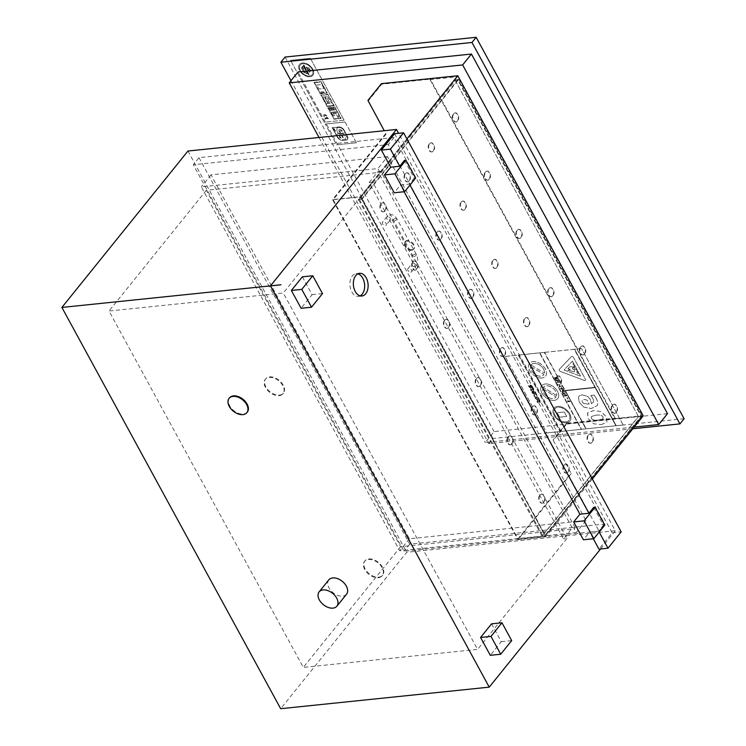 <?xml version="1.0" encoding="UTF-8"?>
<svg xmlns="http://www.w3.org/2000/svg" width="746" height="746" viewBox="0 0 746 746"><rect width="100%" height="100%" fill="white"/><g stroke="black" fill="none" stroke-linecap="round" stroke-linejoin="round"><path stroke-width="0.56" stroke-dasharray="3.73 2.8" d="M280.916 284.813L270.481 285.914M302.354 276.831L312.08 294.679L301.095 308.303M312.08 294.679L322.496 293.598M404.481 160.371L414.216 178.21L415.606 178.07M414.216 178.21L409.47 184.103L400.443 185.036L394.205 192.766M593.685 507.383L603.411 525.221L604.801 525.081M603.411 525.221L598.665 531.115L589.638 532.047L583.409 539.778M491.549 623.842L501.275 641.691L490.299 655.314M501.275 641.691L511.691 640.609M593.294 538.761L589.638 532.047M598.665 531.115L599.178 532.057M404.099 191.741L400.443 185.036M409.47 184.103L409.983 185.045M600.577 548.991L615.291 530.742L398.606 133.31M394.559 133.73L612.149 532.812L598.973 549.159M612.149 532.812L621.166 531.879M360.141 295.864A11.404 7.348 -95.9 0 1 358.444 296.367A11.404 7.348 -95.9 0 1 350.592 288.963A11.404 7.348 -95.9 0 1 352.308 275.917A11.404 7.348 -95.9 0 1 356.094 273.679A11.404 7.348 -95.9 0 1 357.866 273.819M279.079 395.632A11.404 7.32 -141.1 0 0 282.995 393.683A11.404 7.32 -141.1 0 0 278.706 380.824A11.404 7.32 -141.1 0 0 265.24 379.369A11.404 7.32 -141.1 0 0 267.199 389.962A11.404 7.32 -141.1 0 0 279.079 395.632M279.517 395.082A11.404 7.32 -141.1 0 0 283.433 393.133A11.404 7.32 -141.1 0 0 279.144 380.283A11.404 7.32 -141.1 0 0 265.679 378.819A11.404 7.32 -141.1 0 0 267.637 389.421A11.404 7.32 -141.1 0 0 279.517 395.082M378.343 577.693A11.404 7.32 -141.1 0 0 382.26 575.744A11.404 7.32 -141.1 0 0 377.97 562.894A11.404 7.32 -141.1 0 0 364.496 561.43A11.404 7.32 -141.1 0 0 366.463 572.023A11.404 7.32 -141.1 0 0 378.343 577.693M378.781 577.143A11.404 7.32 -141.1 0 0 382.698 575.203A11.404 7.32 -141.1 0 0 378.409 562.344A11.404 7.32 -141.1 0 0 364.943 560.889A11.404 7.32 -141.1 0 0 366.901 571.483A11.404 7.32 -141.1 0 0 378.781 577.143M247.29 412.128A11.404 7.32 38.9 0 1 243.373 414.067A11.404 7.32 38.9 0 1 231.493 408.407A11.404 7.32 38.9 0 1 229.535 397.814M346.554 594.189A11.404 7.32 38.9 0 1 342.638 596.138A11.404 7.32 38.9 0 1 330.758 590.468A11.404 7.32 38.9 0 1 328.79 579.875M575.101 527.646L380.805 171.282L379.928 172.363L206.297 190.314L400.602 546.678L574.224 528.737L575.101 527.646L572.257 527.944L563.472 538.845L369.177 182.472L372.646 182.108L566.941 538.481L563.472 538.845M380.805 171.282L377.961 171.571L572.257 527.944M369.177 182.472L377.961 171.571M379.928 172.363L377.868 168.596L201.327 186.845L399.744 550.753L576.285 532.504L574.224 528.737M387.538 156.613L210.997 174.853L409.405 538.761L585.946 520.522L387.538 156.613L377.868 168.596M585.946 520.522L576.285 532.504M372.646 182.108L283.266 293.01L109.019 311.026L303.314 667.39L477.571 649.384L283.266 293.01M206.297 190.314L109.019 311.026M566.941 538.481L477.571 649.384M400.602 546.678L303.314 667.39M409.405 538.761L399.744 550.753M210.997 174.853L201.327 186.845M198.995 157.676L409.731 544.188L604.717 524.037L393.981 137.525L198.995 157.676L193.298 164.745L404.034 551.257L599.019 531.105L388.284 144.593L193.298 164.745M393.981 137.525L388.284 144.593M604.717 524.037L599.019 531.105M409.731 544.188L404.034 551.257M615.291 530.742L406.719 552.292L280.673 708.7M187.945 151.028L406.719 552.292M367.937 100.412L368.235 100.952L381.738 84.195L381.439 83.645M384.274 130.736L368.235 100.952M553.355 440.504L571.212 473.626L553.355 440.504L566.867 423.747L566.568 423.196L615.161 418.18L614.835 418.581L430.004 79.58L430.33 79.169L381.738 84.195M615.161 418.18L430.33 79.169M566.568 423.196L553.056 439.954M386.083 134.075L333.164 199.751L517.985 538.752L570.914 473.085M571.212 473.626L517.957 539.703L545.727 536.831L360.299 196.739L332.53 199.611L517.957 539.703M385.785 133.534L332.53 199.611M517.985 538.752L545.242 535.936L642.082 415.764L457.251 76.763L360.411 196.935L545.242 535.936L641.644 416.315L458.007 79.496L361.596 199.117L545.242 535.936L542.118 536.253L358.472 199.443L454.883 79.822L458.007 79.496M614.835 418.581L642.082 415.764M333.164 199.751L360.411 196.935M430.004 79.58L457.251 76.763M406.915 138.905L360.299 196.739M592.343 478.997L545.727 536.831M643.229 415.848L566.867 423.747M667.502 413.657L494.085 431.58L485.301 442.481L634.165 427.094M319.008 137.478L485.301 442.481M494.085 431.58L298.018 71.97M412.1 249.686A5.707 3.655 38.9 0 1 406.16 246.851A5.707 3.655 38.9 0 1 405.171 241.555A5.707 3.655 38.9 0 1 411.913 242.282A5.707 3.655 38.9 0 1 414.058 248.716A5.707 3.655 38.9 0 1 412.1 249.686M411.661 250.227A5.707 3.655 -141.1 0 0 413.62 249.257A5.707 3.655 -141.1 0 0 411.475 242.832A5.707 3.655 -141.1 0 0 404.733 242.105A5.707 3.655 -141.1 0 0 405.721 247.402A5.707 3.655 -141.1 0 0 411.661 250.227M383.295 221.758A2.35 1.511 -141.1 0 0 382.493 222.159A2.35 1.511 -141.1 0 0 383.379 224.807A2.35 1.511 -141.1 0 0 386.148 225.106A2.35 1.511 -141.1 0 0 385.747 222.923A2.35 1.511 -141.1 0 0 383.295 221.758M410.757 272.113A2.35 1.511 -141.1 0 0 411.559 271.712A2.35 1.511 -141.1 0 0 410.682 269.064A2.35 1.511 -141.1 0 0 407.903 268.765A2.35 1.511 -141.1 0 0 408.304 270.947A2.35 1.511 -141.1 0 0 410.757 272.113M632.822 428.764L488.854 443.646L290.977 80.708M684.11 418.72L493.022 438.471L488.854 443.646M285.065 57.05L493.022 438.471M340.335 133.441L338.992 130.97A2.024 1.296 38.9 0 1 339.076 129.795A2.024 1.296 38.9 0 1 342.032 130.653L342.349 131.231L341.743 131.296A1.184 0.765 -141.1 0 0 339.943 131.482L340.978 133.375L345.277 132.928L344.242 131.035A4.485 2.872 -141.1 0 0 340.763 127.827A4.485 2.872 -141.1 0 0 337.183 128.256A4.485 2.872 -141.1 0 0 337.444 131.744L338.33 133.366A1.94 1.24 38.9 0 1 339.29 133.543A1.94 1.24 -141.1 0 0 338.358 133.338L337.472 131.716A4.485 2.872 38.9 0 1 337.201 128.228A4.485 2.872 38.9 0 1 340.782 127.799A4.485 2.872 38.9 0 1 344.27 131.007L345.295 132.9L340.997 133.347L339.971 131.455A1.184 0.765 38.9 0 1 341.771 131.268L342.377 131.203L342.06 130.625A2.024 1.296 -141.1 0 0 339.094 129.767A2.024 1.296 -141.1 0 0 339.01 130.942L340.363 133.413L339.309 133.515L340.363 133.413M346.144 140.034L342.377 140.425A4.532 2.909 38.9 0 1 337.304 137.059L332.184 127.678L339.02 126.969A4.345 2.788 38.9 0 1 344.195 130.27L347.328 136.024A4.401 2.825 38.9 0 1 347.505 139.297A4.401 2.825 38.9 0 1 346.144 140.034L346.116 140.061A4.401 2.825 -141.1 0 0 347.487 139.325A4.401 2.825 -141.1 0 0 347.31 136.042L347.328 136.024M337.472 137.04A4.429 2.844 -141.1 0 0 342.283 140.239L346.041 139.847A4.159 2.667 -141.1 0 0 347.338 139.157A4.159 2.667 -141.1 0 0 347.16 136.033L344.027 130.289A4.159 2.667 -141.1 0 0 339.122 127.156L332.464 127.836L337.453 137.068L332.436 127.864L339.122 127.156M339.094 127.184A4.159 2.667 38.9 0 1 343.999 130.317L347.16 136.033M347.132 136.061A4.159 2.667 38.9 0 1 347.319 139.185A4.159 2.667 38.9 0 1 346.023 139.875L346.041 139.847M346.023 139.875L342.283 140.239A4.429 2.844 38.9 0 1 337.453 137.068M347.31 136.042L344.176 130.298A4.345 2.788 -141.1 0 0 339.001 126.997L332.184 127.678M332.166 127.706L337.304 137.059A4.532 2.909 -141.1 0 0 342.358 140.444L346.116 140.061M345.146 134.812L347.058 137.534L345.118 134.839M335.616 131.296L333.649 128.704L335.588 131.324L334.171 128.648M334.152 128.676L333.621 128.732L335.094 131.352M335.066 131.38L335.588 131.324M339.29 136.313L339.924 136.248L339.309 136.285L340.176 137.87L338.33 138.057L337.462 136.481A2.872 1.837 38.9 0 1 337.211 134.112A2.872 1.837 38.9 0 1 339.579 133.87A2.872 1.837 38.9 0 1 341.789 136.033L342.647 137.618L341.761 136.061A2.872 1.837 -141.1 0 0 339.551 133.898A2.872 1.837 -141.1 0 0 337.183 134.14A2.872 1.837 -141.1 0 0 337.444 136.499L338.311 138.085L340.148 137.898L339.309 136.285M343.272 137.572L342.628 137.637L343.291 137.544L341.192 133.711L343.001 133.525L345.09 137.367A2.816 1.8 38.9 0 1 345.137 139.343A2.816 1.8 38.9 0 1 343.001 139.661A2.816 1.8 38.9 0 1 340.81 137.805L339.952 136.22L340.791 137.833A2.816 1.8 -141.1 0 0 342.983 139.689A2.816 1.8 -141.1 0 0 345.118 139.371A2.816 1.8 -141.1 0 0 345.072 137.385L342.974 133.553L341.174 133.739L343.291 137.544M325.284 124.022L345.072 121.98L356.364 142.766L336.577 144.808L325.265 124.05L336.605 144.78M356.383 142.738L345.072 121.98M345.053 122.008L325.265 124.05M356.364 142.766L336.577 144.808M596.101 398.094C597.863 401.404 598.255 403.903 597.257 405.582L597.229 405.61C598.227 403.931 597.844 401.432 596.073 398.122L594.133 395.128L590.729 395.483L594.152 395.1L596.073 398.122M583.754 407.13L591.224 408.566L597.257 405.582L591.242 408.538L583.773 407.102L579.353 402.336L578.402 397.114L579.651 395.539L581.889 394.793L587.652 396.368L590.468 399.632L591.41 403.661L593.732 401.721L592.958 398.467L590.748 395.455L592.939 398.495L593.713 401.749L591.382 403.689L590.45 399.651L587.634 396.396L581.871 394.82L578.896 396.238L578.383 397.142L579.325 402.364L583.773 407.102M583.829 403.539L582.272 402.047L582.141 400.434L584.146 399.436L586.86 400.043L589.172 403.968L588.109 404.108L589.191 403.94L586.878 400.015L584.165 399.408L582.16 400.406L582.29 402.019L583.848 403.511L588.128 404.08L583.848 403.511M563.258 389.626L564.759 391.296L563.929 391.771L561.971 391.585L562.792 389.673M563.444 390.867L563.071 390.195L562.493 390.96L563.444 390.867L562.465 390.988L563.071 390.195M563.053 390.223L563.417 390.895M562.773 389.701L561.952 391.613L564.396 391.715M564.181 391.38L564.759 391.296M564.741 391.324L563.901 390.82M563.883 390.848L563.23 389.654M562.698 389.505L560.479 388.853L562.018 387.361L562.67 388.554L561.533 387.435L560.46 388.88L562.68 389.533L563.528 389.039L562.67 388.554L563.23 388.498M561.253 388.703L562.204 388.601L561.234 388.731L561.841 387.929L562.204 388.601L561.841 387.929M562.68 389.533L563.5 389.067L563.211 388.526M561.234 388.731L561.822 387.957M563.398 394.121L562.363 392.209L563.528 393.459L565.319 392.321L565.608 392.862L563.379 394.149L565.608 392.862L565.291 392.349L563.528 393.459L562.857 392.163M562.829 392.191L562.363 392.209M562.335 392.237L563.379 394.149M559.575 381.793L559.892 382.381L557.122 382.67L556.824 382.12L558.689 381.933L555.863 380.357L558.633 380.068L555.835 380.385L558.661 381.961L556.805 382.148L557.094 382.698L559.873 382.409L557.113 380.805L558.931 380.609L558.633 380.068L558.931 380.609M559.556 381.821L557.085 380.833L558.913 380.637M568.014 401.143L570.009 400.938L570.317 401.497L567.529 401.786L568.014 400.378M567.995 400.406L567.529 401.786M567.51 401.814L570.317 401.497M570.298 401.525L570.009 400.938M569.991 400.966L567.986 401.171M534.91 394.69L534.248 395.762L534.677 396.34L534.22 395.781L534.891 394.718L537.316 396.499L536.038 394.438L534.574 394.14L533.595 394.699L534.537 396.788L535.152 396.695L533.791 395.818L533.595 394.699L534.602 394.121L536.057 394.42L537.344 396.471L534.91 394.69L534.22 395.781L534.91 394.69M532.047 392.638L531.898 391.501L532.886 390.951L535.404 392.433L535.749 393.58L535.171 393.646L534.938 392.48L533.231 391.51L534.462 393.776L532.047 392.638L532.905 393.552M533.772 393.282L532.831 391.547L532.457 392.564L533.772 393.282L533.036 393.161M532.831 391.547L532.327 391.911L532.831 391.547M533.017 393.189L532.327 391.911L532.803 391.575L533.744 393.31M532.886 393.58L534.462 393.776L533.203 391.538L534.919 392.508L535.162 393.608M535.134 393.636L535.749 393.58M535.731 393.608L535.376 392.461L532.868 390.979L531.973 391.37L532.019 392.666M556.255 378.063L557.048 379.527L555.779 378.11L556.563 379.602L556.227 378.091L556.982 378.017L558.334 379.593L557.131 377.373L554.353 377.663L555.528 379.826L556.003 379.779L555.145 378.203L555.779 378.11L555.164 378.175L555.556 379.798L554.381 377.635L557.15 377.345L558.362 379.565L557.001 377.989L556.255 378.063M531.879 385.934L532.672 387.566L529.511 387.51L528.336 385.533L530.21 387.239L529.753 385.738L530.341 385.048L531.851 385.962L531.217 385.262M529.753 385.738L530.341 385.048L529.753 385.738M531.6 387.09L530.611 385.617L530.732 387.183L531.6 387.09L530.732 387.183M530.714 387.211L530.592 385.645L530.322 386.186L530.592 385.645L531.478 386.214L531.581 387.118M531.189 385.29L530.322 385.076L529.735 385.766L530.192 387.258L528.336 385.533M528.308 385.561L529.483 387.538L532.672 387.566M532.653 387.594L532.038 387.043M532.066 386.642L531.851 385.962M559.146 386.409L559.882 385.458L559.873 386.214L561.878 386.008L562.176 386.568L559.388 386.857L559.397 385.505L559.369 386.885L562.158 386.596L561.85 386.036L559.845 386.241L559.854 385.486L559.127 386.428M532.206 388.218L532.793 388.162L533.884 390.195L533.371 390.596L530.984 388.955L531.795 390.634L531.236 390.699L530.462 389.701L530.751 388.386L533.138 390.027L532.215 388.246M532.196 388.274L533.12 390.055L530.723 388.414L530.434 389.729L531.777 390.662L530.956 388.983L533.353 390.624L533.884 390.195L533.353 390.624L533.866 390.223L532.793 388.162M530.984 388.955L530.872 389.673L530.984 388.955M532.775 388.181L532.178 388.246M564.955 394.326L566.895 395.128L566.969 395.818L566.876 395.156L564.936 394.354L563.967 394.765L564.685 396.079L566.969 395.818L564.713 396.051L563.967 394.765L564.936 394.354M564.48 395.399L566.428 395.203L564.48 395.399M566.317 395.539L565.654 395.66L566.317 395.539M536.104 396.881L538.547 398.178L538.696 399.287L537.698 399.809L535.246 398.523L535.106 397.413L536.104 396.881L535.171 397.301L535.227 398.55L537.679 399.837L538.593 399.455L538.528 398.205L536.076 396.909M537.39 399.241L538.099 398.224L536.411 397.45L535.703 398.476L537.39 399.241L538.08 398.252L537.362 399.269L535.684 398.504L536.393 397.478L538.08 398.252L537.39 399.241M567.473 397.711L568.07 398.812L567.538 398.868L568.051 398.84L566.941 397.767M567.454 397.739L566.923 397.795M538.677 400.098L539.274 400.033L540.365 402.075L539.852 402.476L537.456 400.835L538.276 402.514L537.707 402.57L536.933 401.581L537.223 400.257L539.61 401.907L538.696 400.126M539.153 400.546L539.591 401.935L537.223 400.257L536.915 401.609L537.689 402.598L538.248 402.542L537.456 400.835L537.372 401.525L537.437 400.863L539.824 402.504L540.337 402.103L539.824 402.504L540.104 401.124L539.181 400.518M601.015 424.651L606.918 422.357L606.237 416.706L600.968 411.522L593.368 410.626L587.494 412.93L588.165 418.581L593.48 423.765L601.015 424.651L593.499 423.737L588.193 418.553L587.615 412.771L593.387 410.598L600.996 411.494L606.265 416.688L606.936 422.329L601.043 424.623M595.905 415.186L591.345 416.51L591.392 418.217L591.326 416.538L595.886 415.205C599.905 414.729 602.292 415.335 603.029 417.042L603.066 418.72L598.516 420.063L603.094 418.702L603.057 417.014C602.311 415.308 599.933 414.701 595.905 415.186L595.886 415.205M591.392 418.217C592.11 419.923 594.487 420.53 598.534 420.035C594.469 420.558 592.082 419.951 591.373 418.245M539.843 352.83L581.554 429.267L539.843 352.83L544.179 352.382L585.871 428.847L581.209 429.304L539.517 352.839L581.209 429.304M505.126 356.42L518.321 355.059L560.013 431.524L546.799 432.913L505.107 356.448L546.818 432.885M616.243 425.714L574.551 349.249L581.498 348.531L623.162 425.024L615.916 425.724L595.168 387.668L615.898 425.752L586.216 428.81L565.468 390.764L595.168 387.668L565.496 390.736L585.89 428.819L544.552 352.317M577.702 373.755L578.598 373.662L577.73 373.727L572.415 363.992L573.31 363.899L578.616 373.634L573.31 363.899L572.396 364.02L577.73 373.727M559.575 417.182L566.68 416.445L564.265 412.006L557.159 412.743L564.284 411.978L566.708 416.417L559.603 417.154L557.178 412.715L559.603 417.154M572.415 361.111L580.705 376.32L572.434 361.092L564.023 369.988L580.724 376.292L564.004 370.016L572.415 361.111M584.183 380.451A1.548 0.998 -141.1 0 0 585.396 380.292A1.548 0.998 -141.1 0 0 585.368 379.201L573.609 357.632L585.386 379.173A1.548 0.998 38.9 0 1 585.414 380.264A1.548 0.998 38.9 0 1 584.202 380.423L560.516 371.48A1.548 0.998 38.9 0 1 559.313 369.382A1.548 0.998 -141.1 0 0 559.295 369.401A1.548 0.998 -141.1 0 0 560.498 371.508L584.202 380.423M573.609 357.632A1.548 0.998 -141.1 0 0 571.25 356.747L559.332 369.363A1.548 0.998 38.9 0 1 559.351 369.335L571.277 356.719A1.548 0.998 38.9 0 1 573.627 357.604L573.627 357.604M542.78 388.797L556.087 397.003A7.982 5.119 38.9 0 1 555.929 397.208A7.982 5.119 38.9 0 1 547.592 396.975A7.982 5.119 38.9 0 1 542.78 388.797L542.808 388.769A7.982 5.119 -141.1 0 0 547.611 396.947A7.982 5.119 -141.1 0 0 555.947 397.18A7.982 5.119 -141.1 0 0 556.106 396.975L542.808 388.769M556.647 395.604L543.34 387.398A7.982 5.119 38.9 0 1 543.498 387.193A7.982 5.119 38.9 0 1 551.835 387.426A7.982 5.119 38.9 0 1 556.647 395.604L556.665 395.576A7.982 5.119 -141.1 0 0 551.863 387.398A7.982 5.119 -141.1 0 0 543.517 387.165A7.982 5.119 -141.1 0 0 543.358 387.37L556.665 395.576M554.203 400.369A10.267 6.583 38.9 0 1 543.508 395.268A10.267 6.583 38.9 0 1 541.745 385.729A10.267 6.583 38.9 0 1 553.868 387.043A10.267 6.583 38.9 0 1 557.728 398.616A10.267 6.583 38.9 0 1 554.203 400.369M554.175 400.397A10.267 6.583 -141.1 0 0 557.7 398.644A10.267 6.583 -141.1 0 0 553.84 387.071A10.267 6.583 -141.1 0 0 541.717 385.757A10.267 6.583 -141.1 0 0 543.489 395.296A10.267 6.583 -141.1 0 0 554.175 400.397M581.181 429.332L560.358 431.486L518.666 355.021L539.862 352.802M544.524 352.345L574.206 349.277L594.954 387.333L574.569 349.221L616.261 425.686M594.954 387.333L565.272 390.4L594.972 387.305M518.321 355.059L560.377 431.458L518.339 355.031M530.546 366.603L543.974 374.445A7.982 5.119 38.9 0 1 543.722 374.818A7.982 5.119 38.9 0 1 535.507 374.66A7.982 5.119 38.9 0 1 530.546 366.603L530.565 366.575A7.982 5.119 -141.1 0 0 535.525 374.632A7.982 5.119 -141.1 0 0 543.741 374.79A7.982 5.119 -141.1 0 0 544.002 374.417L530.565 366.575M531.031 365.167A7.982 5.119 38.9 0 1 531.283 364.794A7.982 5.119 38.9 0 1 539.498 364.953A7.982 5.119 38.9 0 1 544.468 373.009L544.487 372.981A7.982 5.119 -141.1 0 0 539.526 364.925A7.982 5.119 -141.1 0 0 531.311 364.766A7.982 5.119 -141.1 0 0 531.049 365.139L544.487 372.981L531.049 365.139M541.988 377.97A10.267 6.583 38.9 0 1 531.301 372.869A10.267 6.583 38.9 0 1 529.529 363.339A10.267 6.583 38.9 0 1 541.661 364.654A10.267 6.583 38.9 0 1 545.513 376.217A10.267 6.583 38.9 0 1 541.988 377.97A10.267 6.583 -141.1 0 0 545.494 376.245A10.267 6.583 -141.1 0 0 541.633 364.682A10.267 6.583 -141.1 0 0 529.511 363.367A10.267 6.583 -141.1 0 0 531.273 372.897A10.267 6.583 -141.1 0 0 541.969 377.998M565.916 421.844A9.12 5.856 -141.1 0 0 569.049 420.287A9.12 5.856 -141.1 0 0 565.617 410.011A9.12 5.856 -141.1 0 0 554.837 408.845A9.12 5.856 -141.1 0 0 556.413 417.312A9.12 5.856 -141.1 0 0 565.916 421.844M565.897 421.872A9.12 5.856 38.9 0 1 556.385 417.34A9.12 5.856 38.9 0 1 554.819 408.864A9.12 5.856 38.9 0 1 565.599 410.039A9.12 5.856 38.9 0 1 569.03 420.315A9.12 5.856 38.9 0 1 565.897 421.872M566.41 422.758A10.267 6.583 38.9 0 1 555.714 417.657A10.267 6.583 38.9 0 1 553.952 408.127A10.267 6.583 38.9 0 1 566.074 409.442A10.267 6.583 38.9 0 1 569.935 421.005A10.267 6.583 38.9 0 1 566.41 422.758M566.391 422.786A10.267 6.583 -141.1 0 0 569.916 421.033A10.267 6.583 -141.1 0 0 566.055 409.47A10.267 6.583 -141.1 0 0 553.933 408.155A10.267 6.583 -141.1 0 0 555.695 417.685A10.267 6.583 -141.1 0 0 566.391 422.786M571.557 366.519L569.543 366.976L567.93 368.766L570.401 369.354L567.855 370.277L574.476 371.872L574.607 369.578L573.301 369.708L572.378 368.02L573.87 367.862L571.585 366.491L573.888 367.834L572.396 367.992L573.32 369.68L574.625 369.55L574.495 371.844L567.883 370.249L570.429 369.326L567.948 368.738L569.571 366.948L571.585 366.491M623.18 424.996L581.498 348.531M581.47 348.559L505.107 356.448M623.162 425.024L546.799 432.913M307.399 73.677L306.298 73.789L302.195 66.273L303.296 66.161L307.371 73.705L303.296 66.161M303.277 66.189L302.177 66.301L306.27 73.817L307.371 73.705M329.424 108.655L330.571 108.534L331.504 110.259L330.543 108.562L329.406 108.683L330.366 110.38L331.504 110.259L330.366 110.38M329.406 108.683L330.347 110.408M323.895 92.607L321.032 92.896L320.547 92.01L323.41 91.711L323.876 92.625L323.41 91.711M323.391 91.739L320.519 92.028L321.032 92.896M321.013 92.924L323.876 92.625M313.917 82.33L321.032 81.594L327.289 93.063L320.174 93.8L313.917 82.33L320.146 93.828L327.261 93.091L321.013 81.622L313.898 82.349M314.458 82.657L320.323 93.399L326.739 92.737L320.883 81.995L314.458 82.657L320.883 81.995L326.72 92.756L320.295 93.427L314.439 82.685M324.482 116.385L324.016 116.432A1.912 1.222 38.9 0 1 323.885 114.921A1.912 1.222 38.9 0 1 325.424 114.744A1.912 1.222 38.9 0 1 326.907 116.134L326.431 116.18A1.296 0.83 -141.1 0 0 324.482 116.385L324.454 116.413A1.296 0.83 38.9 0 1 326.403 116.208L326.879 116.162A1.912 1.222 -141.1 0 0 325.405 114.772A1.912 1.222 -141.1 0 0 323.857 114.949A1.912 1.222 -141.1 0 0 323.988 116.46L324.016 116.432M323.988 116.46L324.454 116.413M327.774 107.741L334.889 107.004L341.146 118.474L334.031 119.211L341.118 118.502L334.87 107.032L327.774 107.741L334.003 119.239L327.774 107.741M328.324 108.067L334.18 118.81L340.596 118.148L334.74 107.405L328.296 108.095L334.74 107.405L340.577 118.176L334.152 118.838L328.296 108.095M326.935 118.521L325.983 117.719A1.296 0.83 -141.1 0 0 325.89 118.978L325.424 119.024A1.921 1.231 38.9 0 1 325.247 117.439A1.921 1.231 38.9 0 1 326.832 117.271A1.921 1.231 38.9 0 1 328.315 118.726L327.839 118.773A1.296 0.83 -141.1 0 0 326.468 117.663L326.907 118.549L326.468 117.663M326.44 117.691A1.296 0.83 38.9 0 1 327.82 118.8L328.296 118.754A1.921 1.231 -141.1 0 0 326.813 117.299A1.921 1.231 -141.1 0 0 325.228 117.458A1.921 1.231 -141.1 0 0 325.405 119.052L325.89 118.978M325.871 119.006A1.296 0.83 38.9 0 1 325.955 117.747L325.983 117.719M325.955 117.747L326.45 118.577M326.422 118.595L326.907 118.549M316.77 85.044L321.768 84.522L316.752 85.072L318.924 88.998L323.904 88.513L321.768 84.522L323.923 88.485L318.924 88.998L316.752 85.072M327.074 106.529L334.189 105.792L327.102 106.501L320.845 95.031L327.96 94.304L334.217 105.773L327.96 94.304L320.827 95.059L327.102 106.501M327.252 106.1L333.667 105.438L327.811 94.695L321.395 95.367L327.224 106.128L321.367 95.385L327.792 94.723L333.667 105.438M333.649 105.466L327.224 106.128M327.522 96.542L331.672 103.237L327.503 96.57M329.993 103.386L328.846 103.498L325.181 96.784L326.328 96.663L329.974 103.414L326.328 96.663M326.31 96.691L325.163 96.803L328.827 103.526L329.974 103.414M322.654 97.045L324.324 96.868L322.636 97.064L326.319 103.759L327.988 103.591L324.324 96.868L327.988 103.591M322.636 97.064L326.3 103.787L327.97 103.619M309.972 76.707A8.626 5.53 38.9 0 1 300.992 72.427A8.626 5.53 38.9 0 1 299.51 64.417A8.626 5.53 38.9 0 1 309.693 65.517A8.626 5.53 38.9 0 1 312.938 75.234A8.626 5.53 38.9 0 1 309.972 76.707M309.581 75.98A7.712 4.942 -141.1 0 0 312.229 74.665A7.712 4.942 -141.1 0 0 309.329 65.974A7.712 4.942 -141.1 0 0 300.218 64.986A7.712 4.942 -141.1 0 0 301.543 72.148A7.712 4.942 -141.1 0 0 309.581 75.98M309.553 76.008A7.712 4.942 38.9 0 1 301.524 72.175A7.712 4.942 38.9 0 1 300.2 65.014A7.712 4.942 38.9 0 1 309.301 66.002A7.712 4.942 38.9 0 1 312.201 74.693A7.712 4.942 38.9 0 1 309.553 76.008M309.954 76.735A8.626 5.53 -141.1 0 0 312.91 75.262A8.626 5.53 -141.1 0 0 309.674 65.545A8.626 5.53 -141.1 0 0 299.482 64.445A8.626 5.53 -141.1 0 0 300.974 72.455A8.626 5.53 -141.1 0 0 309.954 76.735M333.126 112.059L334.432 111.919L335.215 113.373L333.91 113.504L333.126 112.059L333.891 113.532L335.196 113.392L334.404 111.947L333.098 112.087M310.933 71.206L310.364 71.262L308.443 67.737L309.012 67.672L310.914 71.234L309.012 67.672M308.984 67.7L308.415 67.765L310.364 71.262M310.345 71.29L310.914 71.234M331.168 108.478L332.315 108.356L333.248 110.082L332.11 110.194L331.168 108.478L332.091 110.222L333.229 110.11L332.287 108.384L331.149 108.506M335.019 109.895L333.872 110.016L332.94 108.291L334.077 108.179L335.019 109.895L334.077 108.179M334.059 108.198L332.912 108.319L333.872 110.016M333.854 110.044L334.991 109.923M331.261 112.245L332.632 112.105L334.572 115.658L333.201 115.798L334.544 115.686L332.613 112.133L331.243 112.273L333.201 115.798L331.243 112.273M338.992 117.197L337.854 117.318L334.889 111.872L336.026 111.76L338.992 117.197L336.026 111.76M336.008 111.788L334.87 111.9L337.854 117.318M337.835 117.346L338.973 117.225M306.354 67.14L306.951 67.075L306.326 67.168L309.114 72.203L309.711 72.138L306.951 67.075L309.711 72.138M306.326 67.168L309.096 72.231L309.693 72.166M305.002 72.67L304.042 72.763L301.244 67.625L302.205 67.532L304.983 72.698L302.205 67.532M302.186 67.55L301.216 67.653L304.023 72.791L304.983 72.698M309.17 74.656L308.574 74.712L303.277 64.995L303.874 64.939L303.258 65.023L308.555 74.74L309.142 74.684L303.874 64.939L309.142 74.684M290.539 60.305L310.327 58.263L344.055 120.19L324.268 122.232L290.52 60.333L324.296 122.204M344.074 120.162L310.327 58.263M310.308 58.291L290.52 60.333M344.055 120.19L324.268 122.232M453.764 113.737A4.56 2.937 -95.9 0 1 455.284 112.842A4.56 2.937 -95.9 0 1 458.426 115.807A4.56 2.937 -95.9 0 1 457.736 121.02A4.56 2.937 -95.9 0 1 456.226 121.924A4.56 2.937 -95.9 0 1 453.083 118.959A4.56 2.937 -95.9 0 1 453.764 113.737M457.307 121.066A4.56 2.937 84.1 0 0 457.988 115.844A4.56 2.937 84.1 0 0 454.846 112.888A4.56 2.937 84.1 0 0 452.393 117.728A4.56 2.937 84.1 0 0 455.787 121.962A4.56 2.937 84.1 0 0 457.307 121.066M405.46 173.687A4.56 2.937 -95.9 0 1 406.971 172.792A4.56 2.937 -95.9 0 1 410.113 175.748A4.56 2.937 -95.9 0 1 409.423 180.97A4.56 2.937 -95.9 0 1 407.913 181.865A4.56 2.937 -95.9 0 1 404.77 178.909A4.56 2.937 -95.9 0 1 405.46 173.687M408.995 181.017A4.56 2.937 84.1 0 0 409.675 175.795A4.56 2.937 84.1 0 0 406.542 172.839A4.56 2.937 84.1 0 0 404.08 177.679A4.56 2.937 84.1 0 0 407.475 181.912A4.56 2.937 84.1 0 0 408.995 181.017M429.612 143.717A4.56 2.937 -95.9 0 1 431.132 142.822A4.56 2.937 -95.9 0 1 434.265 145.778A4.56 2.937 -95.9 0 1 433.585 151A4.56 2.937 -95.9 0 1 432.065 151.895A4.56 2.937 -95.9 0 1 428.931 148.93A4.56 2.937 -95.9 0 1 429.612 143.717M433.146 151.046A4.56 2.937 84.1 0 0 433.836 145.824A4.56 2.937 84.1 0 0 430.694 142.859A4.56 2.937 84.1 0 0 428.241 147.699A4.56 2.937 84.1 0 0 431.636 151.942A4.56 2.937 84.1 0 0 433.146 151.046M381.299 203.658A4.56 2.937 -95.9 0 1 382.819 202.763A4.56 2.937 -95.9 0 1 385.952 205.728A4.56 2.937 -95.9 0 1 385.272 210.941A4.56 2.937 -95.9 0 1 383.752 211.836A4.56 2.937 -95.9 0 1 380.619 208.88A4.56 2.937 -95.9 0 1 381.299 203.658M384.833 210.987A4.56 2.937 84.1 0 0 385.523 205.765A4.56 2.937 84.1 0 0 382.381 202.809A4.56 2.937 84.1 0 0 379.928 207.649A4.56 2.937 84.1 0 0 383.323 211.883A4.56 2.937 84.1 0 0 384.833 210.987M540.123 494.962A4.56 2.937 -95.9 0 1 541.643 494.066A4.56 2.937 -95.9 0 1 544.776 497.022A4.56 2.937 -95.9 0 1 544.095 502.245A4.56 2.937 -95.9 0 1 542.575 503.14A4.56 2.937 -95.9 0 1 539.442 500.184A4.56 2.937 -95.9 0 1 540.123 494.962M543.657 502.291A4.56 2.937 84.1 0 0 544.347 497.069A4.56 2.937 84.1 0 0 541.204 494.113A4.56 2.937 84.1 0 0 538.752 498.953A4.56 2.937 84.1 0 0 542.146 503.186A4.56 2.937 84.1 0 0 543.657 502.291M588.435 435.011A4.56 2.937 -95.9 0 1 589.946 434.116A4.56 2.937 -95.9 0 1 593.089 437.081A4.56 2.937 -95.9 0 1 592.408 442.294A4.56 2.937 -95.9 0 1 590.888 443.199A4.56 2.937 -95.9 0 1 587.745 440.233A4.56 2.937 -95.9 0 1 588.435 435.011M591.97 442.341A4.56 2.937 84.1 0 0 592.65 437.128A4.56 2.937 84.1 0 0 589.517 434.163A4.56 2.937 84.1 0 0 587.065 439.002A4.56 2.937 84.1 0 0 590.459 443.236A4.56 2.937 84.1 0 0 591.97 442.341M564.274 464.991A4.56 2.937 -95.9 0 1 565.794 464.096A4.56 2.937 -95.9 0 1 568.937 467.052A4.56 2.937 -95.9 0 1 568.247 472.274A4.56 2.937 -95.9 0 1 566.736 473.169A4.56 2.937 -95.9 0 1 563.594 470.213A4.56 2.937 -95.9 0 1 564.274 464.991M567.818 472.321A4.56 2.937 84.1 0 0 568.499 467.099A4.56 2.937 84.1 0 0 565.365 464.133A4.56 2.937 84.1 0 0 562.904 468.973A4.56 2.937 84.1 0 0 566.298 473.216A4.56 2.937 84.1 0 0 567.818 472.321M612.587 405.041A4.56 2.937 -95.9 0 1 614.107 404.145A4.56 2.937 -95.9 0 1 617.24 407.102A4.56 2.937 -95.9 0 1 616.56 412.324A4.56 2.937 -95.9 0 1 615.04 413.219A4.56 2.937 -95.9 0 1 611.907 410.263A4.56 2.937 -95.9 0 1 612.587 405.041M616.131 412.37A4.56 2.937 84.1 0 0 616.811 407.148A4.56 2.937 84.1 0 0 613.669 404.192A4.56 2.937 84.1 0 0 611.216 409.032A4.56 2.937 84.1 0 0 614.611 413.265A4.56 2.937 84.1 0 0 616.131 412.37M508.362 436.699A4.56 2.937 -95.9 0 1 509.872 435.804A4.56 2.937 -95.9 0 1 513.015 438.769A4.56 2.937 -95.9 0 1 512.325 443.982A4.56 2.937 -95.9 0 1 510.814 444.877A4.56 2.937 -95.9 0 1 507.672 441.921A4.56 2.937 -95.9 0 1 508.362 436.699M511.896 444.029A4.56 2.937 84.1 0 0 512.577 438.807A4.56 2.937 84.1 0 0 509.443 435.85A4.56 2.937 84.1 0 0 506.991 440.69A4.56 2.937 84.1 0 0 510.376 444.924A4.56 2.937 84.1 0 0 511.896 444.029M556.665 376.758A4.56 2.937 -95.9 0 1 558.185 375.863A4.56 2.937 -95.9 0 1 561.328 378.819A4.56 2.937 -95.9 0 1 560.638 384.041A4.56 2.937 -95.9 0 1 559.127 384.936A4.56 2.937 -95.9 0 1 555.984 381.971A4.56 2.937 -95.9 0 1 556.665 376.758M560.209 384.087A4.56 2.937 84.1 0 0 560.889 378.865A4.56 2.937 84.1 0 0 557.756 375.9A4.56 2.937 84.1 0 0 555.294 380.74A4.56 2.937 84.1 0 0 558.689 384.983A4.56 2.937 84.1 0 0 560.209 384.087M532.513 406.729A4.56 2.937 -95.9 0 1 534.033 405.833A4.56 2.937 -95.9 0 1 537.167 408.789A4.56 2.937 -95.9 0 1 536.486 414.011A4.56 2.937 -95.9 0 1 534.966 414.907A4.56 2.937 -95.9 0 1 531.833 411.951A4.56 2.937 -95.9 0 1 532.513 406.729M536.048 414.058A4.56 2.937 84.1 0 0 536.738 408.836A4.56 2.937 84.1 0 0 533.595 405.88A4.56 2.937 84.1 0 0 531.143 410.72A4.56 2.937 84.1 0 0 534.537 414.953A4.56 2.937 84.1 0 0 536.048 414.058M580.826 346.778A4.56 2.937 -95.9 0 1 582.337 345.883A4.56 2.937 -95.9 0 1 585.479 348.848A4.56 2.937 -95.9 0 1 584.799 354.061A4.56 2.937 -95.9 0 1 583.279 354.965A4.56 2.937 -95.9 0 1 580.146 352A4.56 2.937 -95.9 0 1 580.826 346.778M584.36 354.108A4.56 2.937 84.1 0 0 585.05 348.886A4.56 2.937 84.1 0 0 581.908 345.93A4.56 2.937 84.1 0 0 579.456 350.769A4.56 2.937 84.1 0 0 582.85 355.003A4.56 2.937 84.1 0 0 584.36 354.108M413.06 261.921A4.56 2.937 -95.9 0 1 414.58 261.025A4.56 2.937 -95.9 0 1 417.723 263.981A4.56 2.937 -95.9 0 1 417.033 269.203A4.56 2.937 -95.9 0 1 415.522 270.099A4.56 2.937 -95.9 0 1 412.379 267.143A4.56 2.937 -95.9 0 1 413.06 261.921M416.604 269.25A4.56 2.937 84.1 0 0 417.284 264.028A4.56 2.937 84.1 0 0 414.151 261.072A4.56 2.937 84.1 0 0 411.689 265.912A4.56 2.937 84.1 0 0 415.084 270.145A4.56 2.937 84.1 0 0 416.604 269.25M461.373 201.97A4.56 2.937 -95.9 0 1 462.893 201.075A4.56 2.937 -95.9 0 1 466.026 204.04A4.56 2.937 -95.9 0 1 465.345 209.253A4.56 2.937 -95.9 0 1 463.835 210.158A4.56 2.937 -95.9 0 1 460.692 207.192A4.56 2.937 -95.9 0 1 461.373 201.97M464.917 209.3A4.56 2.937 84.1 0 0 465.597 204.087A4.56 2.937 84.1 0 0 462.455 201.122A4.56 2.937 84.1 0 0 460.002 205.961A4.56 2.937 84.1 0 0 463.397 210.195A4.56 2.937 84.1 0 0 464.917 209.3M437.221 231.95A4.56 2.937 -95.9 0 1 438.732 231.055A4.56 2.937 -95.9 0 1 441.874 234.011A4.56 2.937 -95.9 0 1 441.194 239.233A4.56 2.937 -95.9 0 1 439.674 240.128A4.56 2.937 -95.9 0 1 436.541 237.172A4.56 2.937 -95.9 0 1 437.221 231.95M440.755 239.28A4.56 2.937 84.1 0 0 441.445 234.058A4.56 2.937 84.1 0 0 438.303 231.092A4.56 2.937 84.1 0 0 435.85 235.932A4.56 2.937 84.1 0 0 439.245 240.175A4.56 2.937 84.1 0 0 440.755 239.28M485.534 172A4.56 2.937 -95.9 0 1 487.045 171.104A4.56 2.937 -95.9 0 1 490.187 174.06A4.56 2.937 -95.9 0 1 489.507 179.282A4.56 2.937 -95.9 0 1 487.987 180.178A4.56 2.937 -95.9 0 1 484.844 177.222A4.56 2.937 -95.9 0 1 485.534 172M489.068 179.329A4.56 2.937 84.1 0 0 489.749 174.107A4.56 2.937 84.1 0 0 486.616 171.151A4.56 2.937 84.1 0 0 484.163 175.991A4.56 2.937 84.1 0 0 487.548 180.224A4.56 2.937 84.1 0 0 489.068 179.329M476.591 378.446A4.56 2.937 -95.9 0 1 478.111 377.541A4.56 2.937 -95.9 0 1 481.245 380.507A4.56 2.937 -95.9 0 1 480.564 385.729A4.56 2.937 -95.9 0 1 479.044 386.624A4.56 2.937 -95.9 0 1 475.911 383.658A4.56 2.937 -95.9 0 1 476.591 378.446M480.135 385.766A4.56 2.937 84.1 0 0 480.816 380.553A4.56 2.937 84.1 0 0 477.673 377.588A4.56 2.937 84.1 0 0 475.221 382.428A4.56 2.937 84.1 0 0 478.615 386.67A4.56 2.937 84.1 0 0 480.135 385.766M524.904 318.495A4.56 2.937 -95.9 0 1 526.424 317.6A4.56 2.937 -95.9 0 1 529.557 320.556A4.56 2.937 -95.9 0 1 528.877 325.778A4.56 2.937 -95.9 0 1 527.357 326.673A4.56 2.937 -95.9 0 1 524.224 323.717A4.56 2.937 -95.9 0 1 524.904 318.495M528.438 325.825A4.56 2.937 84.1 0 0 529.128 320.603A4.56 2.937 84.1 0 0 525.986 317.647A4.56 2.937 84.1 0 0 523.533 322.486A4.56 2.937 84.1 0 0 526.928 326.72A4.56 2.937 84.1 0 0 528.438 325.825M500.752 348.466A4.56 2.937 -95.9 0 1 502.263 347.571A4.56 2.937 -95.9 0 1 505.406 350.536A4.56 2.937 -95.9 0 1 504.716 355.749A4.56 2.937 -95.9 0 1 503.205 356.644A4.56 2.937 -95.9 0 1 500.062 353.688A4.56 2.937 -95.9 0 1 500.752 348.466M504.287 355.795A4.56 2.937 84.1 0 0 504.967 350.573A4.56 2.937 84.1 0 0 501.834 347.617A4.56 2.937 84.1 0 0 499.382 352.457A4.56 2.937 84.1 0 0 502.767 356.691A4.56 2.937 84.1 0 0 504.287 355.795M549.065 288.525A4.56 2.937 -95.9 0 1 550.576 287.63A4.56 2.937 -95.9 0 1 553.718 290.586A4.56 2.937 -95.9 0 1 553.028 295.808A4.56 2.937 -95.9 0 1 551.518 296.703A4.56 2.937 -95.9 0 1 548.375 293.738A4.56 2.937 -95.9 0 1 549.065 288.525M552.6 295.845A4.56 2.937 84.1 0 0 553.28 290.632A4.56 2.937 84.1 0 0 550.147 287.667A4.56 2.937 84.1 0 0 547.685 292.507A4.56 2.937 84.1 0 0 551.08 296.749A4.56 2.937 84.1 0 0 552.6 295.845M517.295 230.262A4.56 2.937 -95.9 0 1 518.815 229.367A4.56 2.937 -95.9 0 1 521.948 232.323A4.56 2.937 -95.9 0 1 521.268 237.545A4.56 2.937 -95.9 0 1 519.748 238.44A4.56 2.937 -95.9 0 1 516.614 235.484A4.56 2.937 -95.9 0 1 517.295 230.262M520.829 237.592A4.56 2.937 84.1 0 0 521.519 232.37A4.56 2.937 84.1 0 0 518.377 229.414A4.56 2.937 84.1 0 0 515.924 234.253A4.56 2.937 84.1 0 0 519.319 238.487A4.56 2.937 84.1 0 0 520.829 237.592M444.83 320.183A4.56 2.937 -95.9 0 1 446.341 319.288A4.56 2.937 -95.9 0 1 449.484 322.244A4.56 2.937 -95.9 0 1 448.803 327.466A4.56 2.937 -95.9 0 1 447.283 328.361A4.56 2.937 -95.9 0 1 444.14 325.405A4.56 2.937 -95.9 0 1 444.83 320.183M448.365 327.513A4.56 2.937 84.1 0 0 449.045 322.291A4.56 2.937 84.1 0 0 445.912 319.335A4.56 2.937 84.1 0 0 443.46 324.174A4.56 2.937 84.1 0 0 446.854 328.408A4.56 2.937 84.1 0 0 448.365 327.513M493.143 260.233A4.56 2.937 -95.9 0 1 494.654 259.338A4.56 2.937 -95.9 0 1 497.796 262.294A4.56 2.937 -95.9 0 1 497.106 267.516A4.56 2.937 -95.9 0 1 495.596 268.411A4.56 2.937 -95.9 0 1 492.453 265.455A4.56 2.937 -95.9 0 1 493.143 260.233M496.677 267.562A4.56 2.937 84.1 0 0 497.358 262.34A4.56 2.937 84.1 0 0 494.225 259.384A4.56 2.937 84.1 0 0 491.773 264.224A4.56 2.937 84.1 0 0 495.157 268.457A4.56 2.937 84.1 0 0 496.677 267.562M468.982 290.213A4.56 2.937 -95.9 0 1 470.502 289.308A4.56 2.937 -95.9 0 1 473.635 292.273A4.56 2.937 -95.9 0 1 472.955 297.495A4.56 2.937 -95.9 0 1 471.435 298.391A4.56 2.937 -95.9 0 1 468.301 295.425A4.56 2.937 -95.9 0 1 468.982 290.213M472.526 297.533A4.56 2.937 84.1 0 0 473.206 292.32A4.56 2.937 84.1 0 0 470.064 289.355A4.56 2.937 84.1 0 0 467.611 294.194A4.56 2.937 84.1 0 0 471.006 298.428A4.56 2.937 84.1 0 0 472.526 297.533M457.979 80.288L455.284 80.568L359.432 199.508L362.118 199.229L457.979 80.288L641.122 416.203L545.261 535.143L362.118 199.229M359.432 199.508L542.575 535.414L545.261 535.143M542.575 535.414L638.427 416.473L641.122 416.203M638.427 416.473L455.284 80.568M361.596 199.117L358.472 199.443M641.644 416.315L638.52 416.632L542.118 536.253M454.883 79.822L638.52 416.632M387.472 216.582A2.35 1.511 -141.1 0 0 386.661 216.983A2.35 1.511 -141.1 0 0 387.547 219.622A2.35 1.511 -141.1 0 0 390.326 219.93A2.35 1.511 -141.1 0 0 389.916 217.748A2.35 1.511 -141.1 0 0 387.472 216.582M395.893 218.429A2.35 0.979 -28.6 0 0 393.543 219.464A2.35 0.979 -28.6 0 0 392.704 220.956A2.35 0.979 -28.6 0 0 395.231 220.685A2.35 0.979 -28.6 0 0 396.825 218.699A2.35 0.979 -28.6 0 0 395.893 218.429M415.354 254.106A2.35 0.979 -28.6 0 0 413.004 255.151A2.35 0.979 -28.6 0 0 412.156 256.633A2.35 0.979 -28.6 0 0 414.692 256.372A2.35 0.979 -28.6 0 0 416.287 254.386A2.35 0.979 -28.6 0 0 415.354 254.106M414.925 266.937A2.35 1.511 38.9 0 1 412.482 265.772A2.35 1.511 38.9 0 1 412.072 263.59A2.35 1.511 38.9 0 1 414.851 263.888A2.35 1.511 38.9 0 1 415.736 266.536A2.35 1.511 38.9 0 1 414.925 266.937M359.563 273.316L356.094 273.679M361.913 296.003L358.444 296.367M265.679 378.819L265.24 379.369M283.433 393.133L282.995 393.683M364.943 560.889L364.496 561.43M382.698 575.203L382.26 575.744M413.62 249.257L414.058 248.716M404.733 242.105L405.171 241.555M411.559 271.712L415.736 266.536C418.18 262.834 418.357 258.787 416.287 254.386L396.825 218.699C394.737 215.65 392.638 214.335 390.531 214.773L386.661 216.983L382.493 222.159M407.903 268.765L412.072 263.59C413.34 260.606 413.368 258.284 412.156 256.633L392.704 220.956C391.743 219.296 390.951 218.96 390.326 219.93L386.148 225.106"/><path stroke-width="1.12" d="M600.577 548.991L489.245 687.141L270.481 285.914L280.916 284.813M398.606 133.31L396.518 129.468L270.49 285.849L280.897 284.776M311.511 307.221L322.496 293.598L312.76 275.759L301.785 289.383L311.511 307.221L301.095 308.303L291.369 290.455L301.785 289.383M291.369 290.455L302.354 276.831L312.76 275.759M404.621 191.694L394.205 192.766L384.479 174.928L390.708 167.188L399.735 166.255L404.481 160.371L405.871 160.222L394.895 173.846L404.621 191.694L415.606 178.07L405.871 160.222M384.479 174.928L394.895 173.846M593.816 538.705L583.409 539.778L573.674 521.939L579.912 514.208L588.939 513.276L593.685 507.383L595.075 507.233L584.09 520.857L593.816 538.705L604.801 525.081L595.075 507.233M573.674 521.939L584.09 520.857M500.706 654.242L511.691 640.609L501.965 622.77L490.98 636.394L500.706 654.242L490.299 655.314L480.573 637.476L490.98 636.394M480.573 637.476L491.549 623.842L501.965 622.77M599.178 532.057L607.99 548.226L598.973 549.159L593.294 538.761M390.708 167.188L381.383 150.077L390.41 149.144L399.735 166.255M579.912 514.208L404.099 191.741M409.983 185.045L588.939 513.276M355.777 275.563A11.404 7.348 -95.9 0 1 359.563 273.316A11.404 7.348 -95.9 0 1 368.048 283.909A11.404 7.348 -95.9 0 1 361.913 296.003A11.404 7.348 -95.9 0 1 354.061 288.609A11.404 7.348 -95.9 0 1 355.777 275.563M381.383 150.077L394.559 133.73L403.586 132.797L390.41 149.144M607.99 548.226L621.166 531.879L403.586 132.797M357.866 273.819A11.404 7.348 -95.9 0 1 364.57 284.263A11.404 7.348 -95.9 0 1 360.141 295.864M242.935 414.617A11.404 7.32 -141.1 0 0 246.851 412.669A11.404 7.32 -141.1 0 0 242.562 399.819A11.404 7.32 -141.1 0 0 229.087 398.355A11.404 7.32 -141.1 0 0 231.055 408.948A11.404 7.32 -141.1 0 0 242.935 414.617M229.087 398.355L229.535 397.814A11.404 7.32 38.9 0 1 243 399.269A11.404 7.32 38.9 0 1 247.29 412.128L246.851 412.669M332.977 608.121A11.404 7.32 -141.1 0 0 336.894 606.181A11.404 7.32 -141.1 0 0 332.604 593.322A11.404 7.32 -141.1 0 0 319.129 591.867A11.404 7.32 -141.1 0 0 321.097 602.46A11.404 7.32 -141.1 0 0 332.977 608.121M319.129 591.867L328.79 579.875A11.404 7.32 38.9 0 1 342.265 581.33A11.404 7.32 38.9 0 1 346.554 594.189L336.894 606.181M280.878 284.804L61.89 307.436L187.945 151.028L396.518 129.468M489.245 687.141L280.673 708.7L61.89 307.436M406.915 138.905L457.802 75.756L381.439 83.645L367.937 100.412L384.274 130.736M457.802 75.756L643.229 415.848L592.343 478.997M471.435 54.048L667.502 413.657L658.718 424.558L462.651 64.949L471.435 54.048L298.018 71.97L289.234 82.871L319.008 137.478M462.651 64.949L289.234 82.871M634.165 427.094L658.718 424.558M684.11 418.72L476.153 37.3L471.985 42.475L679.942 423.896L684.11 418.72M471.985 42.475L280.897 62.216L285.065 57.05L476.153 37.3M290.977 80.708L280.897 62.216M679.942 423.896L632.822 428.764"/></g></svg>
